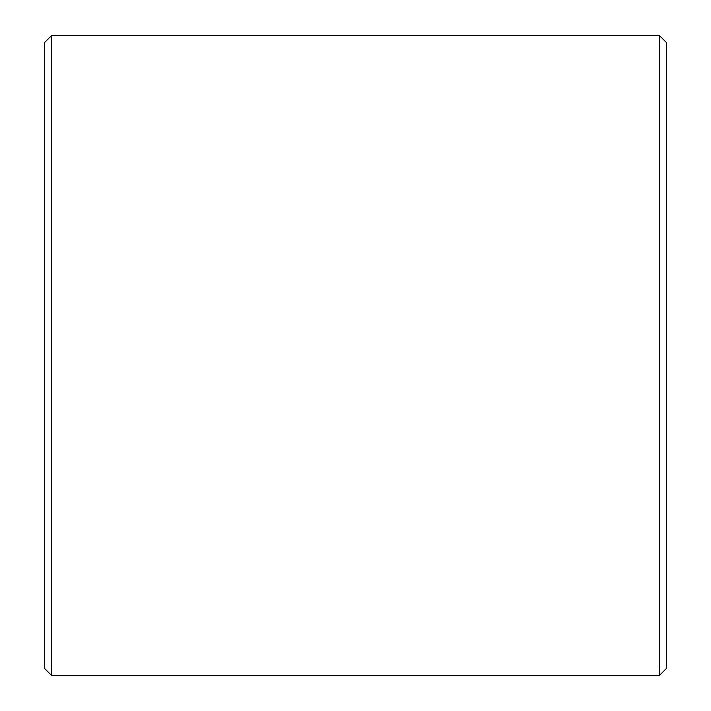 <?xml version="1.0" encoding="UTF-8"?>
<svg xmlns="http://www.w3.org/2000/svg" width="711" height="711" viewBox="0 0 711 711"><rect width="100%" height="100%" fill="white"/><g stroke="black" fill="none" stroke-linecap="round" stroke-linejoin="round"><path stroke-width="1.07" d="M44.438 668.34L44.438 42.66L51.547 35.55L51.547 675.45L44.438 668.34M659.452 35.55L666.562 42.66L666.562 668.34L659.452 675.45L659.452 35.55L51.547 35.55M659.452 675.45L51.547 675.45"/></g></svg>
